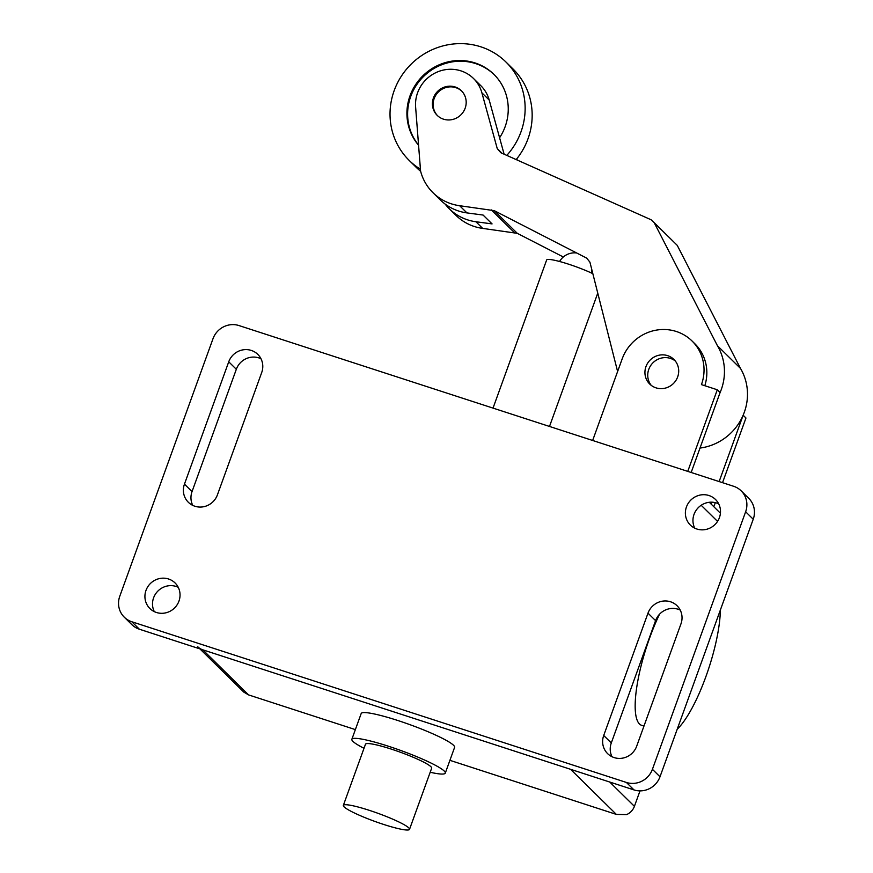 <?xml version="1.0" encoding="UTF-8"?>
<svg xmlns="http://www.w3.org/2000/svg" width="873" height="873" viewBox="0 0 873 873"><rect width="100%" height="100%" fill="white"/><g stroke="black" fill="none" stroke-linecap="round" stroke-linejoin="round"><path stroke-width="1.31" d="M437.559 115.705A17.253 16.532 134.6 0 1 434.143 98.605A17.253 16.532 134.6 0 1 461.752 91.13M516.172 159.584A69 66.13 -45.4 0 0 513.029 68.978L506.002 62.059A69 66.13 134.6 0 1 520.995 131.823A69 66.13 134.6 0 1 506.798 155.394M420.426 169.22A69 66.13 134.6 0 1 409.164 160.392A69 66.13 134.6 0 1 400.914 76.868A69 66.13 134.6 0 1 480.892 46.836A69 66.13 134.6 0 1 506.002 62.059M494.249 74.707A51.747 49.597 -45.4 0 0 475.763 63.631A51.747 49.597 -45.4 0 0 410.725 96.467A51.747 49.597 -45.4 0 0 418.56 145.049M418.571 145.213A51.747 49.597 134.6 0 1 410.026 95.779A51.747 49.597 134.6 0 1 493.9 74.358A51.747 49.597 134.6 0 1 505.14 126.683A51.747 49.597 134.6 0 1 499.585 137.77M409.164 160.392L416.192 167.31A69 66.13 -45.4 0 0 420.633 171.294M713.83 506.733L715.303 502.652M722.538 482.671L745.957 417.992L743.141 415.221L719.134 481.569M711.67 502.182L711.015 503.961M670.453 358.41A17.253 16.532 -45.4 0 0 651.029 365.067A17.253 16.532 -45.4 0 0 651.203 385.331A17.253 16.532 134.6 0 1 648.77 369.355A17.253 16.532 134.6 0 1 670.453 358.41A17.253 16.532 134.6 0 1 675.244 360.92A17.253 16.532 -45.4 0 0 670.453 358.41M443.473 119.165A17.253 16.532 -45.4 0 0 463.465 111.657A17.253 16.532 -45.4 0 0 461.402 90.77A17.253 16.532 -45.4 0 0 455.128 86.973A17.253 16.532 -45.4 0 0 433.445 97.918A17.253 16.532 -45.4 0 0 437.187 115.356A17.253 16.532 -45.4 0 0 443.473 119.165M617.604 371.516L589.919 262.14L586.689 258.124L494.26 210.655L459.635 205.712A50.198 48.102 134.6 0 1 432.997 192.726L440.298 199.928A50.198 48.102 -45.4 0 0 466.935 212.903L483.085 215.053L492.066 223.903L475.927 221.753A50.198 48.102 134.6 0 1 449.289 208.778A50.198 48.102 134.6 0 1 445.099 204.042M504.114 154.194L489.196 100.013A34.505 33.065 -45.4 0 0 480.805 85.674L473.504 78.483A34.505 33.065 134.6 0 1 481.896 92.822L497.239 148.574L501.986 153.255M432.997 192.726A50.198 48.102 134.6 0 1 420.568 171.021L415.613 107.052A34.505 33.065 134.6 0 1 435.409 72.874A34.505 33.065 134.6 0 1 473.504 78.483M449.289 208.778L456.033 215.413A50.198 48.102 -45.4 0 0 482.671 228.399L517.296 233.342L563.325 256.989M517.187 160.032L516.838 158.755M700.004 448.067A53.166 50.95 -45.4 0 0 740.468 368.395L677.241 245.368L654.204 222.68L717.431 345.719L740.468 368.395M717.431 345.719A53.166 50.95 134.6 0 1 720.105 392.534L691.165 472.479M497.239 148.574L500.796 152.72L651.127 219.778L654.204 222.68M491.379 209.946L514.415 232.622M494.26 210.655L517.296 233.342M591.73 271.568L592.396 271.907M655.983 387.841A17.253 16.532 -45.4 0 0 675.986 380.333A17.253 16.532 -45.4 0 0 673.923 359.458A17.253 16.532 -45.4 0 0 667.638 355.649A17.253 16.532 -45.4 0 0 645.965 366.595A17.253 16.532 -45.4 0 0 649.708 384.033A17.253 16.532 -45.4 0 0 655.983 387.841M592.647 440.472L622.187 358.868A43.126 41.326 134.6 0 1 692.071 341.016A43.126 41.326 134.6 0 1 701.445 384.622L717.3 389.773L720.105 392.534M717.3 389.773L687.76 471.376M704.817 385.713A43.126 41.326 -45.4 0 0 694.886 343.787L692.071 341.016M408.771 827.877A35.193 4.343 -160.1 0 0 373.568 811.759A35.193 4.343 -160.1 0 0 343.34 805.397A35.193 4.343 -160.1 0 0 344.093 806.859A35.193 4.343 -160.1 0 0 379.297 822.988A35.193 4.343 -160.1 0 0 409.524 829.35A35.193 4.343 -160.1 0 0 408.771 827.877M343.34 805.397L365.481 744.233A35.193 4.343 19.9 0 1 395.709 750.584A35.193 4.343 19.9 0 1 430.913 766.712A35.193 4.343 19.9 0 1 431.666 768.185L409.524 829.35M430.193 772.256A49.685 6.133 -160.1 0 0 445.285 773.118A49.685 6.133 -160.1 0 0 444.226 771.034A49.685 6.133 -160.1 0 0 394.52 748.27A49.685 6.133 -160.1 0 0 351.852 739.3A49.685 6.133 -160.1 0 0 352.921 741.373A49.685 6.133 -160.1 0 0 364.008 748.303M351.852 739.3L361.182 713.536A49.685 6.133 19.9 0 1 403.85 722.517A49.685 6.133 19.9 0 1 453.545 745.28A49.685 6.133 19.9 0 1 454.604 747.364L445.285 773.118M493.027 408.106L546.64 260.001A29.671 3.667 19.9 0 1 563.511 262.598A29.671 3.667 19.9 0 1 592.843 273.664M643.968 726.085L641.644 725.332A75.907 19.555 -72 0 1 639.451 723.968A75.907 19.555 -72 0 1 659.552 614.199M677.219 729.217A75.907 19.555 108 0 0 720.378 609.987M199.917 648.879L243.84 692.136L248.587 694.908L355.366 729.61M248.587 694.908L202.798 649.818A13.804 13.226 134.6 0 1 197.778 646.773M449.911 760.328L616.36 814.4L626.618 814.596A13.804 13.226 -45.4 0 0 634.409 806.336L609.725 782.033M202.798 649.818L570.571 769.309L616.36 814.4M640.007 790.873L634.409 806.336M718.697 503.863A17.94 17.198 -45.4 0 0 716.58 503.012A17.94 17.198 -45.4 0 0 697.462 508.555A17.94 17.198 -45.4 0 0 694.755 528.176M696.872 529.016A17.94 17.198 134.6 0 1 690.347 525.066A17.94 17.198 134.6 0 1 686.451 506.929A17.94 17.198 134.6 0 1 708.996 495.537A17.94 17.198 134.6 0 1 715.522 499.498A17.94 17.198 134.6 0 1 717.671 521.214A17.94 17.198 134.6 0 1 696.872 529.016M178.245 587.311A17.94 17.187 -45.4 0 0 176.128 586.46A17.94 17.187 -45.4 0 0 157.02 592.014A17.94 17.187 -45.4 0 0 154.303 611.624M168.544 578.995A17.94 17.187 134.6 0 1 175.069 582.957A17.94 17.187 134.6 0 1 178.965 601.093A17.94 17.187 134.6 0 1 156.42 612.475A17.94 17.187 134.6 0 1 149.894 608.514A17.94 17.187 134.6 0 1 147.755 586.798A17.94 17.187 134.6 0 1 168.544 578.995M261.714 372.52L217.421 494.86A17.94 17.187 134.6 0 1 188.35 502.281A17.94 17.187 134.6 0 1 184.454 484.144L228.737 361.804A17.94 17.187 134.6 0 1 257.808 354.383A17.94 17.187 134.6 0 1 261.714 372.52M260.983 358.748A17.94 17.187 -45.4 0 0 236.321 369.279L192.038 491.608A17.94 17.187 -45.4 0 0 192.758 505.391M680.962 623.879L636.679 746.208A17.94 17.198 134.6 0 1 607.608 753.628A17.94 17.198 134.6 0 1 603.712 735.492L647.995 613.162A17.94 17.198 134.6 0 1 677.066 605.742A17.94 17.198 134.6 0 1 680.962 623.879M680.242 610.096A17.94 17.198 -45.4 0 0 655.579 620.627L611.296 742.956A17.94 17.198 -45.4 0 0 612.017 756.738M239.016 325.574L733.615 486.272A20.701 19.839 134.6 0 1 741.144 490.833A20.701 19.839 134.6 0 1 745.64 511.764L652.415 769.309A20.701 19.839 134.6 0 1 626.399 782.448L131.801 621.751A20.701 19.839 134.6 0 1 124.272 617.178A20.701 19.839 134.6 0 1 119.776 596.248L213.001 338.713A20.701 19.839 134.6 0 1 239.016 325.574M124.272 617.178L131.856 624.653A20.701 19.839 -45.4 0 0 139.385 629.215L633.984 789.912A20.701 19.839 -45.4 0 0 659.999 776.774L753.224 519.239A20.701 19.839 -45.4 0 0 748.728 498.308L741.144 490.833M459.635 205.712L466.935 212.903M475.927 221.753L482.671 228.399M481.896 92.822L489.196 100.013M701.183 505.271L717.551 521.399M228.737 361.804L236.321 369.279M184.454 484.144L192.038 491.608M647.995 613.162L655.579 620.627M603.712 735.492L611.296 742.956M131.801 621.751L139.385 629.215M626.399 782.448L633.984 789.912M652.415 769.309L659.999 776.774M745.64 511.764L753.224 519.239M576.66 252.974A17.253 17.253 0 0 0 559.593 261.485M591.534 273.053A17.253 17.253 0 0 0 591.785 269.484M589.995 262.435A17.253 17.253 0 0 0 589.701 261.867M597.765 293.121L549.499 426.45M709.312 502.281L720.421 513.226"/></g></svg>
